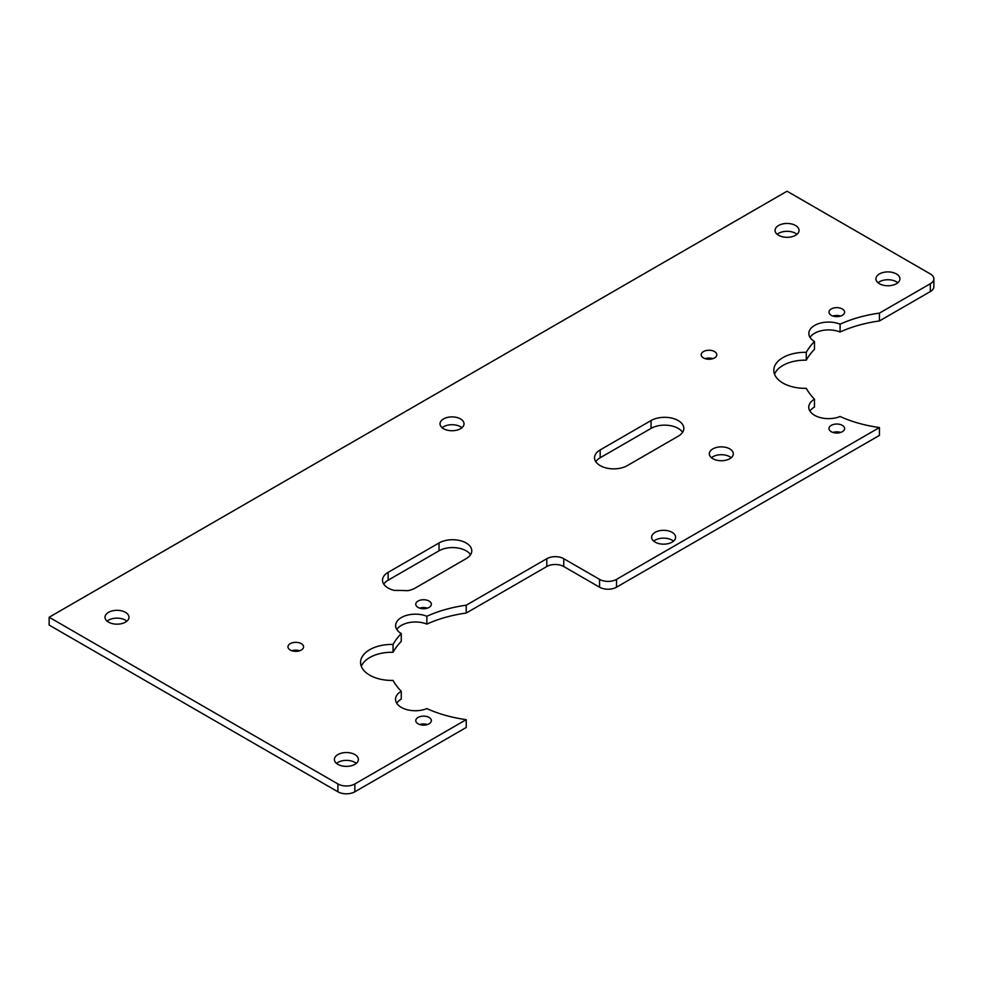 <?xml version="1.0" encoding="UTF-8"?>
<svg xmlns="http://www.w3.org/2000/svg" width="983" height="983" viewBox="0 0 983 983"><rect width="100%" height="100%" fill="white"/><g stroke="black" fill="none" stroke-linecap="round" stroke-linejoin="round"><path stroke-width="1.47" d="M354.863 791.782L354.863 783.955A11.993 6.93 180 0 1 337.906 783.955L337.906 791.782A11.993 6.93 0 0 0 354.863 791.782L466.225 727.494L466.225 719.654A101.962 58.869 180 0 1 426.868 708.596A19.795 11.427 180 0 1 406.298 709.48A19.795 11.427 180 0 1 395.535 699.318A19.795 11.427 180 0 1 401.248 691.282A101.962 58.869 180 0 1 393.04 680.42A31.186 18.001 180 0 1 360.577 662.431A31.186 18.001 180 0 1 393.04 644.443A101.962 58.869 180 0 1 401.261 633.58A19.795 11.427 180 0 1 395.621 625.593A19.795 11.427 180 0 1 406.323 615.444A19.795 11.427 180 0 1 426.855 616.267A101.962 58.869 180 0 1 466.225 605.209L546.794 558.7L546.794 566.527A11.993 6.93 180 0 1 563.75 566.527L563.75 558.7A11.993 6.93 0 0 0 546.794 558.7M354.863 783.955L466.225 719.654M810.041 337.415A19.795 11.427 0 0 1 840.084 332.008A101.962 58.869 0 0 1 879.441 320.95L930.336 291.57A11.993 6.93 0 0 0 933.85 286.667L933.85 278.84A11.993 6.93 180 0 0 930.336 273.938L787.051 191.218L49.15 617.238L49.15 625.077L337.906 791.782M806.269 360.183L806.269 352.344A101.962 58.869 180 0 1 814.477 341.482L814.477 349.321A101.962 58.869 0 0 0 806.269 360.183A31.186 18.001 0 0 0 774.543 374.253M563.75 558.7L599.556 579.368L599.556 587.195A11.993 6.93 0 0 0 616.513 587.195L879.441 435.395L879.441 427.556A101.962 58.869 180 0 1 840.084 416.497A19.795 11.427 180 0 1 819.515 417.382A19.795 11.427 180 0 1 808.763 407.22A19.795 11.427 180 0 1 814.477 399.184L814.477 407.023A19.795 11.427 0 0 0 809.955 411.14M599.556 587.195L563.75 566.527M546.794 566.527L466.225 613.048A101.962 58.869 0 0 0 426.855 624.107A19.795 11.427 0 0 0 396.813 629.513M401.261 633.58L401.261 641.42A101.962 58.869 0 0 0 393.04 652.282A31.186 18.001 0 0 0 361.326 666.351M401.248 691.282L401.248 699.122A19.795 11.427 0 0 0 396.739 703.226M832.957 316.059A7.803 4.497 180 0 1 840.637 316.059M419.729 608.158A7.803 4.497 180 0 1 427.408 608.158M832.957 432.446A7.803 4.497 180 0 1 840.637 432.446M419.729 724.545A7.803 4.497 180 0 1 427.408 724.545M291.926 650.758A7.803 4.497 180 0 1 299.606 650.758M705.143 358.66A7.803 4.497 180 0 1 712.822 358.66M796.943 234.31A11.993 6.93 0 0 0 777.16 234.31M461.924 427.728A11.993 6.93 0 0 0 442.141 427.728M356.276 763.386A11.993 6.93 0 0 0 336.493 763.386M673.515 541.154A11.993 6.93 0 0 0 653.732 541.154M897.823 282.748A11.993 6.93 0 0 0 878.04 282.748M682.583 432.311A19.193 11.083 0 0 0 651.053 428.391L600.171 457.771A19.193 11.083 0 0 0 595.784 461.691M126.893 621.158A11.993 6.93 0 0 0 107.11 621.158M470.538 554.731A19.193 11.083 0 0 0 439.02 550.812L388.125 580.191A19.193 11.083 0 0 0 383.739 584.111M731.205 457.722A11.993 6.93 0 0 0 711.422 457.722M616.513 587.195L616.513 579.368A11.993 6.93 180 0 1 599.556 579.368M616.513 579.368L879.441 427.556M933.85 278.84A11.993 6.93 180 0 1 930.336 283.731L930.336 291.57M879.441 320.95L879.441 313.11L930.336 283.731M712.835 458.692A11.993 6.93 180 0 1 709.321 453.802A11.993 6.93 180 0 1 721.313 446.872A11.993 6.93 180 0 1 733.306 453.802A11.993 6.93 180 0 1 725.896 460.204A11.993 6.93 180 0 1 712.835 458.692M439.02 542.972A19.193 11.083 180 0 1 459.933 540.576A19.193 11.083 180 0 1 471.779 550.812A19.193 11.083 180 0 1 466.163 558.651L415.268 588.031A19.193 11.083 180 0 1 407.773 590.697A124.743 72.017 0 0 0 394.33 590.427A19.193 11.083 180 0 1 382.51 580.191A19.193 11.083 180 0 1 388.125 572.352L439.02 542.972L439.02 550.812M108.523 622.141A11.993 6.93 180 0 1 105.009 617.238A11.993 6.93 180 0 1 117.002 610.32A11.993 6.93 180 0 1 128.994 617.238A11.993 6.93 180 0 1 121.597 623.64A11.993 6.93 180 0 1 108.523 622.141M600.171 449.931L651.053 420.552A19.193 11.083 180 0 1 671.967 418.156A19.193 11.083 180 0 1 683.824 428.391A19.193 11.083 180 0 1 678.196 436.219L627.314 465.61A19.193 11.083 180 0 1 606.388 468.006A19.193 11.083 180 0 1 594.543 457.771A19.193 11.083 180 0 1 600.171 449.931L600.171 457.771M879.441 283.731A11.993 6.93 180 0 1 875.939 278.84A11.993 6.93 180 0 1 887.932 271.91A11.993 6.93 180 0 1 899.924 278.84A11.993 6.93 180 0 1 892.515 285.23A11.993 6.93 180 0 1 879.441 283.731M655.145 542.137A11.993 6.93 180 0 1 651.631 537.246A11.993 6.93 180 0 1 663.623 530.316A11.993 6.93 180 0 1 675.616 537.246A11.993 6.93 180 0 1 668.219 543.636A11.993 6.93 180 0 1 655.145 542.137M337.906 764.369A11.993 6.93 180 0 1 334.392 759.466A11.993 6.93 180 0 1 346.385 752.536A11.993 6.93 180 0 1 358.377 759.466A11.993 6.93 180 0 1 350.98 765.868A11.993 6.93 180 0 1 337.906 764.369M443.542 428.711A11.993 6.93 180 0 1 440.028 423.82A11.993 6.93 180 0 1 452.033 416.89A11.993 6.93 180 0 1 464.025 423.82A11.993 6.93 180 0 1 456.616 430.21A11.993 6.93 180 0 1 443.542 428.711M778.573 235.281A11.993 6.93 180 0 1 775.059 230.391A11.993 6.93 180 0 1 787.051 223.46A11.993 6.93 180 0 1 799.044 230.391A11.993 6.93 180 0 1 791.647 236.792A11.993 6.93 180 0 1 778.573 235.281M831.286 315.322A7.803 4.497 180 0 1 829.001 312.139A7.803 4.497 180 0 1 836.791 307.642A7.803 4.497 180 0 1 844.594 312.139A7.803 4.497 180 0 1 839.777 316.305A7.803 4.497 180 0 1 831.286 315.322M418.058 607.42A7.803 4.497 180 0 1 415.772 604.238A7.803 4.497 180 0 1 423.575 599.741A7.803 4.497 180 0 1 431.365 604.238A7.803 4.497 180 0 1 426.561 608.391A7.803 4.497 180 0 1 418.058 607.42M831.286 431.721A7.803 4.497 180 0 1 829.001 428.539A7.803 4.497 180 0 1 836.791 424.029A7.803 4.497 180 0 1 844.594 428.539A7.803 4.497 180 0 1 839.777 432.692A7.803 4.497 180 0 1 831.286 431.721M418.058 723.807A7.803 4.497 180 0 1 415.772 720.625A7.803 4.497 180 0 1 423.575 716.128A7.803 4.497 180 0 1 431.365 720.625A7.803 4.497 180 0 1 426.561 724.79A7.803 4.497 180 0 1 418.058 723.807M290.255 650.021A7.803 4.497 180 0 1 287.97 646.839A7.803 4.497 180 0 1 295.76 642.341A7.803 4.497 180 0 1 303.563 646.839A7.803 4.497 180 0 1 298.746 651.004A7.803 4.497 180 0 1 290.255 650.021M703.472 357.923A7.803 4.497 180 0 1 701.186 354.74A7.803 4.497 180 0 1 708.989 350.243A7.803 4.497 180 0 1 716.779 354.74A7.803 4.497 180 0 1 711.962 358.906A7.803 4.497 180 0 1 703.472 357.923M840.084 332.008L840.084 324.181A101.962 58.869 180 0 1 879.441 313.11M814.477 341.482A19.795 11.427 180 0 1 808.837 333.495A19.795 11.427 180 0 1 819.539 323.346A19.795 11.427 180 0 1 840.084 324.181M814.477 399.184A101.962 58.869 180 0 1 806.269 388.322A31.186 18.001 180 0 1 773.805 370.333A31.186 18.001 180 0 1 806.269 352.344M466.225 613.048L466.225 605.209M426.855 624.107L426.855 616.267M393.04 652.282L393.04 644.443M49.15 617.238L337.906 783.955M388.125 580.191L388.125 572.352M651.053 428.391L651.053 420.552"/></g></svg>
